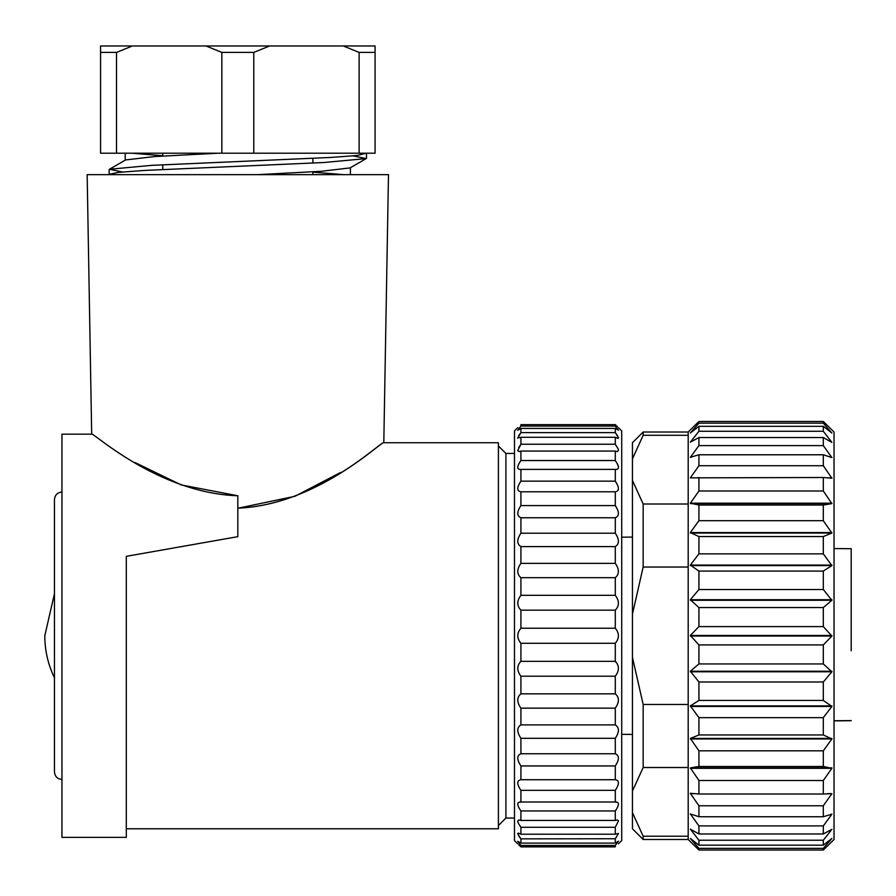 <?xml version="1.0" encoding="UTF-8"?>
<svg xmlns="http://www.w3.org/2000/svg" width="896" height="896" viewBox="0 0 896 896"><rect width="100%" height="100%" fill="white"/><g stroke="black" fill="none" stroke-linecap="round" stroke-linejoin="round"><path stroke-width="1.34" d="M126.302 828.778L498.4 828.778L498.4 442.736L383.802 442.736L388.483 174.653L87.158 174.653L91.683 434.157L61.958 434.157L61.958 837.357L126.302 837.357L126.302 556.338L237.821 536.67L126.302 556.338M238.347 508.166L294.896 496.294L340.67 472.438M237.821 508.166C318.091 505.008 382.278 439.914 383.802 442.736C382.827 439.768 318.136 504.907 237.821 508.166M498.4 445.95L505.904 453.454L505.904 818.048L498.4 825.563M135.094 462.594L181.261 484.949L237.821 495.757C157.64 493.102 92.781 431.838 91.683 434.157C92.21 431.458 157.651 493.17 237.821 495.757L237.821 536.67M54.454 593.69L44.8 635.757A96.51 96.51 0 0 0 54.454 677.824L54.454 771.938C54.981 776.586 57.478 779.083 61.958 779.453M132.373 45.976L100.565 45.976L100.565 153.205L375.077 153.205L375.077 45.976L132.373 45.976L116.525 52.405L116.525 153.205M206.013 45.976L221.85 52.405L221.85 153.205M343.269 45.976L359.117 52.405L359.117 153.205M269.629 45.976L253.781 52.405L253.781 153.205M366.218 153.205L357.146 155.512L330.344 157.472L151.67 165.346L109.469 169.277L122.438 171.976M109.2 174.317L118.552 172.357L145.32 170.386L324.038 162.512L366.173 158.581L353.226 155.893M343.661 174.653L312.883 172.122M109.435 169.277L125.563 159.947L154.392 156.576L217.997 153.205M131.902 153.205L162.758 155.736M350.011 167.922L321.261 171.282L257.723 174.653M359.117 52.405L375.077 52.405M221.85 52.405L253.781 52.405M100.565 52.405L116.525 52.405M851.189 650.765L851.189 548.699L851.189 650.765M834.03 720.754L851.189 720.597M834.03 432.018L834.03 839.496L823.312 850.024L698.925 850.024L688.195 839.496L688.195 432.018L698.925 421.49L823.312 421.49L834.03 432.018M823.312 848.366L831.891 838.466L823.312 845.186L698.925 845.186L690.346 838.466L698.925 848.366L823.312 848.366L823.312 850.024M823.312 421.49L823.312 423.147L698.925 423.147L690.346 432.947L698.925 426.328L823.312 426.328L831.891 433.048L823.312 423.147M823.312 426.328L823.312 431.278L698.925 431.278L690.346 442.187L698.925 437.539L823.312 437.539L831.891 442.378L823.312 431.278M823.312 437.539L823.312 445.614L698.925 445.614L690.346 457.307L698.925 454.776L823.312 454.776L831.891 457.587L823.312 445.614M823.312 454.776L823.312 465.73L698.925 465.73L690.346 477.859L823.312 477.501L831.891 478.218L823.312 465.73M823.312 477.501L823.312 491.008L698.925 491.008L690.346 503.194L698.925 505.042L823.312 505.042L831.891 503.63L823.312 491.008M823.312 505.042L823.312 520.688L698.925 520.688L690.346 532.571L698.925 536.558L823.312 536.558L831.891 533.053L823.312 520.688M823.312 536.558L823.312 553.862L698.925 553.862L690.346 565.074L698.925 571.077L823.312 571.077L831.891 565.6L823.312 553.862M823.312 571.077L823.312 589.523L698.925 589.523L690.346 599.726L698.925 607.566L823.312 607.566L831.891 600.275L823.312 589.523M823.312 607.566L823.312 626.595L698.925 626.595L690.346 635.477L698.925 644.918L823.312 644.918L831.891 636.037L823.312 626.595M823.312 644.918L823.312 663.947L698.925 663.947L690.346 671.227L698.925 681.979L823.312 681.979L831.891 671.787L823.312 663.947M823.312 681.979L823.312 700.437L698.925 700.437L690.346 705.914L698.925 717.651L823.312 717.651L831.891 706.44L823.312 700.437M823.312 717.651L823.312 734.955L698.925 734.955L690.346 738.461L698.925 750.826L823.312 750.826L831.891 738.942L823.312 734.955M823.312 750.826L823.312 766.472L698.925 766.472L690.346 767.883L698.925 780.506L823.312 780.506L831.891 768.309L823.312 766.472M823.312 780.506L823.312 794.013L698.925 794.013L690.346 793.296L698.925 805.784L823.312 805.784L831.891 793.654L823.312 794.013M823.312 805.784L823.312 816.738L698.925 816.738L690.346 813.915L698.925 825.899L823.312 825.899L831.891 814.195L823.312 816.738M823.312 825.899L823.312 833.974L698.925 833.974L690.346 829.136L698.925 840.235L823.312 840.235L831.891 829.326L823.312 833.974M823.312 840.235L823.312 845.186M698.925 848.366L698.925 850.024M698.925 421.49L698.925 423.147M698.925 426.328L698.925 431.278M698.925 437.539L698.925 445.614M831.891 457.307L831.051 457.307M691.174 457.307L690.346 457.307M698.925 454.776L698.925 465.73M831.891 477.859L827.602 477.859M694.635 477.859L690.346 477.859M698.925 477.501L698.925 491.008M831.891 503.194L690.346 503.194M831.891 503.63L690.346 503.63M698.925 505.042L698.925 520.688M831.891 532.571L690.346 532.571M831.891 533.053L690.346 533.053M698.925 536.558L698.925 553.862M831.891 565.074L690.346 565.074M831.891 565.6L690.346 565.6M698.925 571.077L698.925 589.523M831.891 599.726L690.346 599.726M831.891 600.275L690.346 600.275M698.925 607.566L698.925 626.595M831.891 635.477L690.346 635.477M831.891 636.037L690.346 636.037M698.925 644.918L698.925 663.947M831.891 671.227L690.346 671.227M831.891 671.787L690.346 671.787M698.925 681.979L698.925 700.437M831.891 705.914L690.346 705.914M831.891 706.44L690.346 706.44M698.925 717.651L698.925 734.955M831.891 738.461L690.346 738.461M831.891 738.942L690.346 738.942M698.925 750.826L698.925 766.472M831.891 767.883L690.346 767.883M831.891 768.309L690.346 768.309M698.925 780.506L698.925 794.013M831.891 793.654L827.602 793.654M694.635 793.654L690.346 793.654M698.925 805.784L698.925 816.738M831.891 814.195L831.051 814.195M691.174 814.195L690.346 814.195M698.925 825.899L698.925 833.974M698.925 840.235L698.925 845.186M643.16 435.288L632.442 458.853L632.442 442.736L643.16 432.018L643.16 435.288L688.195 435.288M632.442 458.853L632.442 480.446L643.16 504L643.16 567.045L688.195 567.045M643.16 504L688.195 504M632.442 480.446L632.442 657.35L643.16 704.469L643.16 767.514L688.195 767.514M643.16 704.469L688.195 704.469M643.16 836.226L643.16 839.496L632.442 828.778L632.442 812.661L643.16 836.226L688.195 836.226M643.16 567.045L632.442 614.163M632.442 657.35L632.442 791.067L643.16 767.514M632.442 812.661L632.442 791.067M618.498 427.728L621.712 430.942L621.712 840.571L618.498 843.786M615.283 843.091L520.912 843.091L517.709 841.322L520.912 845.443L520.912 846.866L615.283 846.866C619.438 842.89 619.438 842.89 615.283 846.866C619.438 842.89 619.438 842.89 615.283 846.866L615.283 845.443L618.486 841.154L615.283 843.091L615.283 838.858L618.486 833.459L615.283 834.21L615.283 827.277L618.486 820.893L617.277 819.941L615.283 820.445L615.283 810.97C619.438 804.81 619.438 801.864 615.283 802.133L615.283 790.362C619.438 784 619.438 780.45 615.283 779.722L615.283 765.934C619.438 759.539 619.438 755.485 615.283 753.76L615.283 738.304C619.438 732.032 619.438 727.563 615.283 724.898L615.283 708.154C619.438 702.162 619.438 697.39 615.283 693.84L615.283 676.211C619.438 670.645 619.438 665.694 615.283 661.349L615.283 643.283C619.438 638.277 619.438 633.259 615.283 628.23L615.283 610.165C619.438 605.842 619.438 600.891 615.283 595.302L615.283 577.674C619.438 574.146 619.438 569.374 615.283 563.36L615.283 546.616C619.438 543.962 619.438 539.493 615.283 533.21L615.283 517.754C619.438 516.051 619.438 511.986 615.283 505.579L615.283 491.792C619.438 491.075 619.438 487.525 615.283 481.152L615.283 469.381L616.358 469.504M615.373 838.746L520.912 838.858L518.717 835.912M615.283 790.35L520.912 790.35M617.131 508.57L617.456 509.264M518.773 463.938L520.912 460.533C516.757 466.704 516.757 469.65 520.912 469.381L615.283 469.381C619.438 469.661 619.438 466.715 615.283 460.533L615.418 460.723M617.131 463.389L618.128 465.573M618.341 466.301L618.498 467.454M617.467 451.562L618.486 450.15L618.05 448.661L615.283 444.237L618.128 448.851M618.341 449.467L618.498 450.397M518.728 447.485L520.912 444.237L615.283 444.237L615.283 437.304L617.949 438.435L618.486 437.73L615.283 432.645L617.467 435.59M518.739 435.568L520.912 432.645L615.283 432.645L615.283 428.422L618.486 430.192L615.283 426.059L615.283 424.637C619.438 428.624 619.438 428.624 615.283 424.637L617.456 426.731M615.283 426.059L520.912 426.059L517.709 430.349L520.912 428.422L520.912 432.645L517.709 438.054L520.912 437.304L520.912 444.237L517.709 450.621L518.918 451.562L520.912 451.069L520.912 460.533L615.283 460.533L615.283 451.069L617.277 451.562M616.358 802.01L519.837 802.01M520.912 845.443L615.283 845.443M520.912 846.866C516.757 842.89 516.757 842.89 520.912 846.866L518.739 844.782M518.728 819.952L517.709 821.363L518.146 822.842L520.912 827.277L518.067 822.662M517.854 822.035L517.698 821.117M615.283 779.722L520.912 779.722C516.757 780.438 516.757 783.989 520.912 790.362L520.912 802.133C516.757 801.842 516.757 804.798 520.912 810.97L520.778 810.79M519.064 808.125L518.773 807.565M615.283 753.76L520.912 753.76C516.757 755.462 516.757 759.528 520.912 765.934L615.283 765.934M519.064 762.944L518.773 762.328M615.283 505.579L520.912 505.579C516.757 511.974 516.757 516.029 520.912 517.754L615.283 517.754M518.739 428.602L519.456 427.728M520.912 426.059L520.912 424.637C516.757 428.624 516.757 428.624 520.912 424.637C516.757 428.624 516.757 428.624 520.912 424.637L615.283 424.637M520.912 428.422L615.283 428.422M520.912 437.304L615.283 437.304M520.912 451.069L615.283 451.069M519.837 469.504L520.912 469.381L520.912 481.152C516.757 487.514 516.757 491.064 520.912 491.792L615.283 491.792M615.283 481.152L520.912 481.152M520.912 491.792L520.912 505.579M615.283 533.21L520.912 533.21C516.757 539.482 516.757 543.95 520.912 546.616L615.283 546.616M520.912 517.754L520.912 533.21M615.283 563.36L520.912 563.36C516.757 569.352 516.757 574.123 520.912 577.674L615.283 577.674M520.912 546.616L520.912 563.36M615.283 595.302L520.912 595.302C516.757 600.869 516.757 605.819 520.912 610.165L615.283 610.165M520.912 577.674L520.912 595.302M615.283 628.23L520.912 628.23C516.757 633.237 516.757 638.254 520.912 643.283L615.283 643.283M520.912 610.165L520.912 628.23M615.283 661.349L520.912 661.349C516.757 665.672 516.757 670.622 520.912 676.211L615.283 676.211M520.912 643.283L520.912 661.349M615.283 693.84L520.912 693.84C516.757 697.368 516.757 702.139 520.912 708.154L615.283 708.154M520.912 676.211L520.912 693.84M615.283 724.898L520.912 724.898C516.757 727.541 516.757 732.01 520.912 738.304L615.283 738.304M520.912 708.154L520.912 724.898M520.912 738.304L520.912 753.76M520.912 765.934L520.912 779.722M615.283 820.445L520.912 820.445L520.912 810.97L615.283 810.97M615.283 834.21L520.912 834.21L520.912 827.277L615.283 827.277M520.912 820.445L518.918 819.941M520.912 834.21L518.246 833.078L517.709 833.773L520.912 838.858L520.912 843.091M517.698 843.786L514.483 840.571L514.483 430.942L517.698 427.728M505.904 818.048L514.483 818.048M505.904 453.454L514.483 453.454M61.958 492.061C57.478 492.43 54.981 494.928 54.454 499.565L54.454 771.938M312.883 174.653L312.883 171.819M312.883 163.083L312.883 158.39M162.758 169.467L162.758 164.774M162.758 156.027L162.758 153.205M109.144 169.624L109.144 174.317M366.498 153.541L366.498 158.222M350.414 174.653L350.414 167.72M125.227 160.138L125.227 153.205M350.067 167.922L366.206 158.581M621.712 734.339L632.442 734.418M621.712 537.163L632.442 537.096M851.189 548.699L834.03 548.576M834.03 720.866L851.189 720.709M643.16 432.018L688.195 432.018M643.16 839.496L688.195 839.496"/></g></svg>
